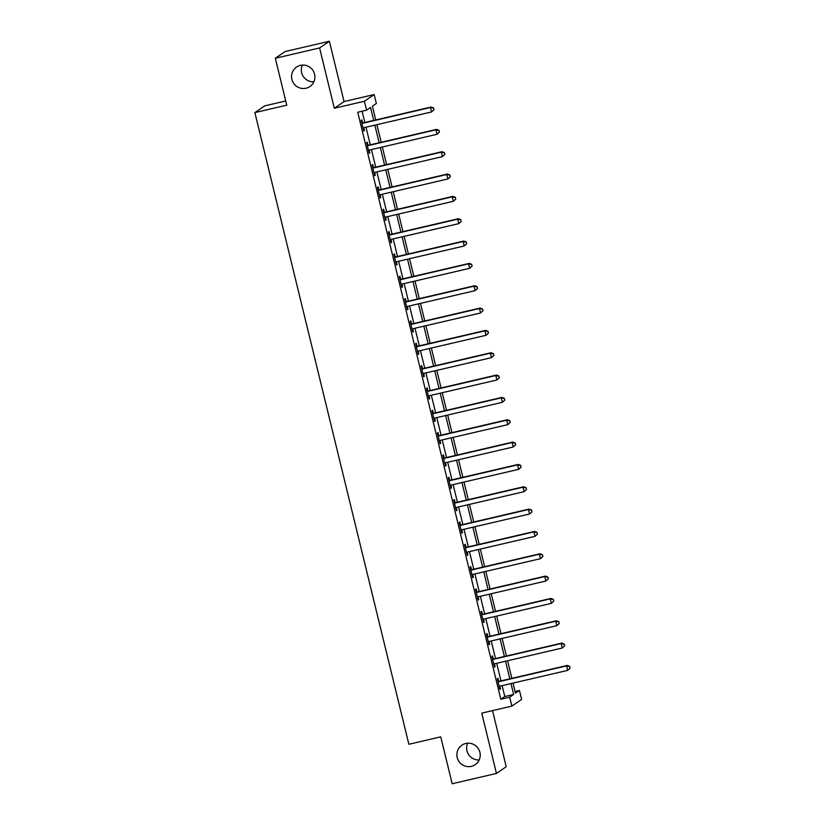 <?xml version="1.0" encoding="UTF-8"?>
<svg xmlns="http://www.w3.org/2000/svg" width="825" height="825" viewBox="0 0 825 825"><rect width="100%" height="100%" fill="white"/><g stroke="black" fill="none" stroke-linecap="round" stroke-linejoin="round"><path stroke-width="1.24" d="M465.754 743.48A11.797 11.612 55.5 0 1 475.231 764.641A11.797 11.612 55.5 0 1 457.916 759.608A11.797 11.612 55.5 0 1 465.754 743.48M300.444 65.35A11.797 11.612 55.5 0 1 309.922 86.512A11.797 11.612 55.5 0 1 292.607 81.479A11.797 11.612 55.5 0 1 300.444 65.35M479.17 759.928A11.797 11.612 55.5 0 1 467.672 743.201M313.861 81.799A11.797 11.612 55.5 0 1 302.363 65.072M515.068 691.494L519.441 690.473L521.617 699.414L511.861 706.118L509.685 697.187L513.645 694.464L510.984 683.564M285.739 100.98L264.639 105.889L254.884 112.602L408.86 744.274L440.746 736.849L452.183 783.75L496.454 773.438L506.21 766.734L492.535 710.624M254.884 112.602L286.76 105.177L275.323 58.266L285.079 51.562L329.361 41.25L319.605 47.953L334.3 108.261L364.413 101.248L374.168 94.545L376.344 103.476L372.395 106.198L375.736 119.934M334.3 108.261L344.056 101.558L329.361 41.25M344.056 101.558L374.168 94.545M275.323 58.266L319.605 47.953M373.704 120.409L370.549 107.467L366.589 110.189L357.73 112.252L500.827 699.249L504.787 696.527L502.126 685.627M500.971 680.873L496.681 663.29M495.526 658.536L491.236 640.953M490.081 636.209L485.791 618.616M484.636 613.872L480.346 596.279M479.191 591.535L474.901 573.942M473.746 569.198L469.456 551.605M468.301 546.862L464.011 529.279M462.856 524.525L458.566 506.942M457.411 502.188L453.121 484.605M451.966 479.851L447.676 462.268M446.521 457.514L442.231 439.931M441.076 435.177L436.786 417.594M435.631 412.84L431.341 395.257M430.186 390.503L425.896 372.921M424.741 368.167L420.451 350.584M419.296 345.83L415.006 328.247M413.851 323.493L409.561 305.91M408.406 301.156L404.116 283.573M402.961 278.829L398.671 261.236M397.516 256.493L393.226 238.899M392.071 234.156L387.781 216.562M386.626 211.819L382.336 194.226M381.181 189.482L376.891 171.899M375.736 167.145L371.446 149.562M370.291 144.808L366.001 127.225M364.846 122.471L362.103 111.231M362.536 122.781L361.824 119.872L361.164 120.326L363.784 131.041L364.433 130.587L363.743 127.751M367.981 145.118L367.269 142.209L366.609 142.663L369.229 153.378L369.878 152.924L369.188 150.088M373.426 167.444L372.714 164.546L372.054 165L374.674 175.715L375.323 175.261L374.632 172.425M378.871 189.781L378.159 186.883L377.499 187.337L380.119 198.052L380.768 197.598L380.077 194.762M384.316 212.118L383.604 209.21L382.944 209.663L385.564 220.388L386.213 219.935L385.522 217.099M389.761 234.455L389.049 231.547L388.389 232L391.009 242.725L391.658 242.272L390.968 239.436M395.206 256.792L394.494 253.883L393.834 254.337L396.454 265.062L397.103 264.608L396.412 261.772M400.651 279.128L399.939 276.22L399.279 276.674L401.899 287.399L402.548 286.945L401.858 284.109M406.096 301.465L405.384 298.557L404.724 299.011L407.344 309.736L407.993 309.282L407.302 306.446M411.541 323.802L410.829 320.894L410.169 321.348L412.789 332.073L413.438 331.619L412.748 328.783M416.986 346.139L416.274 343.231L415.614 343.685L418.234 354.41L418.883 353.956L418.192 351.12M422.431 368.476L421.719 365.568L421.059 366.022L423.679 376.747L424.328 376.293L423.637 373.457M427.876 390.813L427.164 387.905L426.504 388.358L429.124 399.083L429.773 398.63L429.082 395.794M433.321 413.15L432.609 410.242L431.949 410.695L434.569 421.42L435.218 420.967L434.528 418.131M438.766 435.487L438.054 432.578L437.394 433.032L440.014 443.747L440.663 443.303L439.972 440.457M444.211 457.823L443.499 454.915L442.839 455.369L445.459 466.084L446.108 465.63L445.418 462.794M449.656 480.16L448.944 477.252L448.284 477.706L450.904 488.421L451.553 487.967L450.863 485.131M455.101 502.497L454.389 499.589L453.729 500.043L456.349 510.757L456.998 510.304L456.308 507.468M460.546 524.824L459.834 521.926L459.174 522.38L461.794 533.094L462.443 532.641L461.752 529.805M465.991 547.161L465.279 544.263L464.619 544.706L467.239 555.431L467.888 554.977L467.198 552.142M471.436 569.498L470.724 566.589L470.064 567.043L472.684 577.768L473.333 577.314L472.642 574.478M476.881 591.834L476.169 588.926L475.509 589.38L478.129 600.105L478.778 599.651L478.088 596.815M482.326 614.171L481.614 611.263L480.954 611.717L483.574 622.442L484.223 621.988L483.532 619.152M487.771 636.508L487.059 633.6L486.399 634.054L489.019 644.779L489.668 644.325L488.978 641.489M493.216 658.845L492.504 655.937L491.844 656.391L494.464 667.116L495.113 666.662L494.423 663.826M498.661 681.182L497.949 678.274L497.289 678.727L499.909 689.452L500.558 688.999L499.868 686.163M511.861 706.118L481.759 713.13L496.454 773.438M500.827 699.249L509.685 697.187M366.589 110.189L364.413 101.248M513.026 683.09L515.491 693.196L519.441 690.473M376.901 124.688L381.181 142.271M382.346 147.025L386.626 164.608M387.791 169.352L392.071 186.945M393.236 191.689L397.516 209.282M398.681 214.026L402.961 231.619M404.126 236.362L408.406 253.956M409.571 258.699L413.851 276.282M415.016 281.036L419.296 298.619M420.461 303.373L424.741 320.956M425.906 325.71L430.186 343.293M431.351 348.047L435.631 365.63M436.796 370.384L441.076 387.967M442.241 392.721L446.521 410.303M447.686 415.058L451.966 432.64M453.131 437.394L457.411 454.977M458.576 459.731L462.856 477.314M464.021 482.068L468.301 499.651M469.466 504.405L473.746 521.988M474.911 526.732L479.191 544.325M480.356 549.068L484.636 566.662M485.801 571.405L490.081 588.998M491.246 593.742L495.526 611.335M496.691 616.079L500.971 633.662M502.136 638.416L506.416 655.999M507.581 660.753L511.861 678.336M509.829 678.81L505.539 661.227M504.384 656.473L500.094 638.89M498.939 634.147L494.649 616.553M493.494 611.81L489.204 594.217M488.049 589.473L483.759 571.88M482.604 567.136L478.314 549.543M477.159 544.799L472.869 527.216M471.714 522.462L467.424 504.879M466.269 500.125L461.979 482.543M460.824 477.788L456.534 460.206M455.379 455.452L451.089 437.869M449.934 433.115L445.644 415.532M444.489 410.778L440.199 393.195M439.044 388.441L434.754 370.858M433.599 366.104L429.309 348.521M428.154 343.767L423.864 326.184M422.709 321.43L418.419 303.847M417.264 299.093L412.974 281.511M411.819 276.767L407.529 259.174M406.374 254.43L402.084 236.837M400.929 232.093L396.639 214.5M395.484 209.756L391.194 192.163M390.039 187.419L385.749 169.837M384.594 165.083L380.304 147.5M379.149 142.746L374.859 125.163M504.787 696.527L513.645 694.464M363.712 130.762L364.433 130.587M369.157 153.099L369.878 152.924M374.602 175.436L375.323 175.261M380.047 197.773L380.768 197.598M385.492 220.11L386.213 219.935M390.937 242.447L391.658 242.272M396.382 264.773L397.103 264.608M401.827 287.11L402.548 286.945M407.272 309.447L407.993 309.282M412.717 331.784L413.438 331.619M418.162 354.121L418.883 353.956M423.607 376.458L424.328 376.293M429.052 398.795L429.773 398.63M434.497 421.132L435.218 420.967M439.942 443.468L440.663 443.303M445.387 465.805L446.108 465.63M450.832 488.142L451.553 487.967M456.277 510.479L456.998 510.304M461.722 532.816L462.443 532.641M467.167 555.153L467.888 554.977M472.612 577.49L473.333 577.314M478.057 599.827L478.778 599.651M483.502 622.153L484.223 621.988M488.947 644.49L489.668 644.325M494.392 666.827L495.113 666.662M499.837 689.164L500.558 688.999M433.991 109.756L433.558 107.972L433.991 109.756L431.558 111.953L363.907 127.71A1.846 1.815 -124.5 0 0 363.268 127.999L363.443 127.885M433.733 109.942L431.558 111.953L430.464 107.487L431.124 107.033L363.474 122.791A1.846 1.815 -124.5 0 1 362.783 122.812L361.732 122.647M361.876 123.234L362.123 123.265A1.846 1.815 -124.5 0 0 362.814 123.245L430.464 107.487L433.3 108.157M433.558 107.972L431.124 107.033M439.436 132.093L439.003 130.309L439.436 132.093L437.002 134.289L369.353 150.047A1.846 1.815 -124.5 0 0 368.713 150.336L368.517 150.47M439.178 132.278L437.002 134.289L435.909 129.824L436.569 129.37L368.919 145.128A1.846 1.815 -124.5 0 1 368.228 145.148L367.177 144.983M367.321 145.571L367.568 145.602A1.846 1.815 -124.5 0 0 368.259 145.582L435.909 129.824L438.745 130.494M439.003 130.309L436.569 129.37M444.881 154.43L444.448 152.646L444.881 154.43L442.448 156.626L374.798 172.384A1.846 1.815 -124.5 0 0 374.189 172.652A1.846 1.815 -124.5 0 0 374.158 172.662L373.962 172.807M444.623 154.615L442.448 156.626L441.354 152.161L442.014 151.707L374.364 167.465A1.846 1.815 -124.5 0 1 373.673 167.485L372.622 167.32M372.766 167.898L373.013 167.939A1.846 1.815 -124.5 0 0 373.704 167.918L441.354 152.161L444.19 152.831M444.448 152.646L442.014 151.707M450.326 176.767L449.893 174.983L450.326 176.767L447.892 178.963L380.243 194.721A1.846 1.815 -124.5 0 0 379.634 194.989A1.846 1.815 -124.5 0 0 379.603 194.999L379.778 194.896M450.068 176.952L447.892 178.963L446.799 174.498L447.459 174.044L379.809 189.802A1.846 1.815 -124.5 0 1 379.118 189.822L378.067 189.657M378.211 190.235L378.458 190.276A1.846 1.815 -124.5 0 0 379.149 190.255L446.799 174.498L449.635 175.168M449.893 174.983L447.459 174.044M455.771 199.103L455.338 197.319L455.771 199.103L453.338 201.3L385.688 217.057A1.846 1.815 -124.5 0 0 385.079 217.326L385.223 217.233M455.513 199.289L453.338 201.3L452.244 196.835L452.904 196.381L385.254 212.138A1.846 1.815 -124.5 0 1 384.563 212.159L383.512 211.994M383.656 212.572L383.903 212.613A1.846 1.815 -124.5 0 0 384.594 212.592L452.244 196.835L455.08 197.495M455.338 197.319L452.904 196.381M461.216 221.44L460.783 219.656L461.216 221.44L458.782 223.637L391.122 239.394A1.846 1.815 -124.5 0 0 390.524 239.662A1.846 1.815 -124.5 0 0 390.493 239.673L390.668 239.57M460.958 221.626L458.782 223.637L457.689 219.172L458.349 218.718L390.699 234.475A1.846 1.815 -124.5 0 1 390.008 234.496L388.957 234.331M389.101 234.908L389.348 234.95A1.846 1.815 -124.5 0 0 390.039 234.929L457.689 219.172L460.525 219.832M460.783 219.656L458.349 218.718M466.661 243.777L466.228 241.993L466.661 243.777L464.228 245.974L396.567 261.731A1.846 1.815 -124.5 0 0 395.969 261.999L396.113 261.907M466.403 243.963L464.228 245.974L463.134 241.508L463.794 241.055L396.144 256.812A1.846 1.815 -124.5 0 1 395.453 256.833L394.402 256.668M394.546 257.245L394.793 257.287A1.846 1.815 -124.5 0 0 395.484 257.266L463.134 241.508L465.97 242.168M466.228 241.993L463.794 241.055M472.106 266.114L471.673 264.33L472.106 266.114L469.673 268.311L402.012 284.068A1.846 1.815 -124.5 0 0 401.414 284.336A1.846 1.815 -124.5 0 0 401.383 284.347L401.187 284.491M471.848 266.3L469.673 268.311L468.579 263.835L469.239 263.392L401.589 279.149A1.846 1.815 -124.5 0 1 400.898 279.17L399.847 279.005M399.991 279.582L400.238 279.623A1.846 1.815 -124.5 0 0 400.929 279.593L468.579 263.835L471.415 264.505M471.673 264.33L469.239 263.392M477.551 288.451L477.118 286.667L477.551 288.451L475.118 290.647L407.457 306.405A1.846 1.815 -124.5 0 0 406.849 306.673L407.003 306.58M477.293 288.626L475.118 290.647L474.024 286.172L474.684 285.718L407.034 301.476A1.846 1.815 -124.5 0 1 406.343 301.507L405.292 301.342M405.436 301.919L405.683 301.96A1.846 1.815 -124.5 0 0 406.374 301.929L474.024 286.172L476.86 286.842M477.118 286.667L474.684 285.718M482.996 310.788L482.563 309.004L482.996 310.788L480.562 312.984L412.902 328.742A1.846 1.815 -124.5 0 0 412.294 329.01L412.448 328.917M482.738 310.963L480.562 312.984L479.469 308.509L480.129 308.055L412.479 323.812A1.846 1.815 -124.5 0 1 411.788 323.843L410.737 323.678M410.881 324.256L411.128 324.297A1.846 1.815 -124.5 0 0 411.819 324.266L479.469 308.509L482.305 309.179M482.563 309.004L480.129 308.055M488.441 333.125L488.008 331.33L488.441 333.125L486.007 335.311L418.347 351.068A1.846 1.815 -124.5 0 0 417.718 351.357L417.893 351.244M488.183 333.3L486.007 335.311L484.914 330.846L485.574 330.392L417.924 346.149A1.846 1.815 -124.5 0 1 417.233 346.18L416.182 346.015M416.326 346.593L416.573 346.634A1.846 1.815 -124.5 0 0 417.264 346.603L484.914 330.846L487.75 331.516M488.008 331.33L485.574 330.392M493.886 355.462L493.453 353.667L493.886 355.462L491.452 357.648L423.792 373.405A1.846 1.815 -124.5 0 0 423.184 373.673L423.338 373.581M493.628 355.637L491.452 357.648L490.359 353.183L491.019 352.729L423.369 368.486A1.846 1.815 -124.5 0 1 422.678 368.517L421.627 368.352M421.771 368.93L422.018 368.971A1.846 1.815 -124.5 0 0 422.709 368.94L490.359 353.183L493.195 353.853M493.453 353.667L491.019 352.729M499.331 377.798L498.898 376.004L499.331 377.798L496.897 379.985L429.237 395.742A1.846 1.815 -124.5 0 0 428.608 396.031L428.412 396.175M499.073 377.974L496.897 379.985L495.804 375.519L496.464 375.066L428.814 390.823A1.846 1.815 -124.5 0 1 428.123 390.854L427.072 390.689M427.216 391.267L427.463 391.308A1.846 1.815 -124.5 0 0 428.154 391.277L495.804 375.519L498.64 376.19M498.898 376.004L496.464 375.066M504.776 400.135L504.343 398.341L504.776 400.135L502.343 402.322L434.682 418.079A1.846 1.815 -124.5 0 0 434.053 418.368L434.228 418.254M504.518 400.311L502.343 402.322L501.249 397.856L501.909 397.403L434.259 413.16A1.846 1.815 -124.5 0 1 433.568 413.191L432.517 413.026M432.661 413.603L432.908 413.645A1.846 1.815 -124.5 0 0 433.599 413.614L501.249 397.856L504.085 398.527M504.343 398.341L501.909 397.403M510.221 422.472L509.788 420.678L510.221 422.472L507.787 424.658L440.127 440.416A1.846 1.815 -124.5 0 0 439.519 440.684L439.673 440.591M509.963 422.647L507.787 424.658L506.694 420.193L507.354 419.739L439.704 435.497A1.846 1.815 -124.5 0 1 439.013 435.517L437.962 435.353M438.106 435.94L438.353 435.971A1.846 1.815 -124.5 0 0 439.044 435.951L506.694 420.193L509.53 420.863M509.788 420.678L507.354 419.739M515.666 444.799L515.233 443.015L515.666 444.799L513.232 446.995L445.572 462.753A1.846 1.815 -124.5 0 0 444.943 463.042L445.118 462.928M515.408 444.984L513.232 446.995L512.139 442.53L512.799 442.076L445.149 457.834A1.846 1.815 -124.5 0 1 444.458 457.854L443.407 457.689M443.551 458.277L443.798 458.308A1.846 1.815 -124.5 0 0 444.489 458.287L512.139 442.53L514.975 443.2M515.233 443.015L512.799 442.076M521.111 467.136L520.678 465.352L521.111 467.136L518.678 469.332L451.017 485.09A1.846 1.815 -124.5 0 0 450.409 485.358L450.563 485.265M520.853 467.321L518.678 469.332L517.584 464.867L518.244 464.413L450.594 480.171A1.846 1.815 -124.5 0 1 449.903 480.191L448.852 480.026M448.996 480.614L449.243 480.645A1.846 1.815 -124.5 0 0 449.934 480.624L517.584 464.867L520.42 465.537M520.678 465.352L518.244 464.413M526.556 489.472L526.123 487.688L526.556 489.472L524.123 491.669L456.462 507.427A1.846 1.815 -124.5 0 0 455.833 507.705L455.637 507.849M526.298 489.658L524.123 491.669L523.029 487.204L523.689 486.75L456.039 502.507A1.846 1.815 -124.5 0 1 455.348 502.528L454.297 502.363M454.441 502.941L454.688 502.982A1.846 1.815 -124.5 0 0 455.379 502.961L523.029 487.204L525.865 487.874M526.123 487.688L523.689 486.75M532.001 511.809L531.568 510.025L532.001 511.809L529.567 514.006L461.907 529.763A1.846 1.815 -124.5 0 0 461.278 530.042L461.082 530.186M531.743 511.995L529.567 514.006L528.474 509.541L529.134 509.087L461.484 524.844A1.846 1.815 -124.5 0 1 460.793 524.865L459.742 524.7M459.886 525.278L460.133 525.319A1.846 1.815 -124.5 0 0 460.824 525.298L528.474 509.541L531.31 510.211M531.568 510.025L529.134 509.087M537.446 534.146L537.013 532.362L537.446 534.146L535.012 536.343L467.352 552.1A1.846 1.815 -124.5 0 0 466.744 552.368L466.898 552.276M537.188 534.332L535.012 536.343L533.919 531.877L534.579 531.424L466.929 547.181A1.846 1.815 -124.5 0 1 466.238 547.202L465.187 547.037M465.331 547.614L465.578 547.656A1.846 1.815 -124.5 0 0 466.269 547.635L533.919 531.877L536.755 532.538M537.013 532.362L534.579 531.424M542.891 556.483L542.458 554.699L542.891 556.483L540.458 558.68L472.797 574.437A1.846 1.815 -124.5 0 0 472.168 574.716L472.343 574.613M542.633 556.669L540.458 558.68L539.364 554.214L540.024 553.761L472.374 569.518A1.846 1.815 -124.5 0 1 471.683 569.539L470.632 569.374M470.776 569.951L471.023 569.993A1.846 1.815 -124.5 0 0 471.714 569.972L539.364 554.214L542.2 554.874M542.458 554.699L540.024 553.761M548.336 578.82L547.903 577.036L548.336 578.82L545.903 581.017L478.242 596.774A1.846 1.815 -124.5 0 0 477.634 597.042L477.788 596.949M548.078 579.006L545.903 581.017L544.809 576.551L545.469 576.097L477.819 591.855A1.846 1.815 -124.5 0 1 477.128 591.876L476.077 591.711M476.221 592.288L476.468 592.329A1.846 1.815 -124.5 0 0 477.159 592.309L544.809 576.551L547.645 577.211M547.903 577.036L545.469 576.097M553.781 601.157L553.348 599.373L553.781 601.157L551.347 603.353L483.687 619.111A1.846 1.815 -124.5 0 0 483.058 619.389L483.233 619.286M553.523 601.342L551.347 603.353L550.254 598.888L550.914 598.434L483.264 614.192A1.846 1.815 -124.5 0 1 482.573 614.212L481.522 614.048M481.666 614.625L481.913 614.666A1.846 1.815 -124.5 0 0 482.604 614.646L550.254 598.888L553.09 599.548M553.348 599.373L550.914 598.434M559.226 623.494L558.793 621.71L559.226 623.494L556.792 625.69L489.132 641.448A1.846 1.815 -124.5 0 0 488.503 641.726L488.307 641.871M558.968 623.679L556.792 625.69L555.699 621.215L556.359 620.771L488.709 636.529A1.846 1.815 -124.5 0 1 488.018 636.549L486.967 636.384M487.111 636.962L487.358 637.003A1.846 1.815 -124.5 0 0 488.049 636.972L555.699 621.215L558.535 621.885M558.793 621.71L556.359 620.771M564.671 645.831L564.238 644.047L564.671 645.831L562.238 648.027L494.577 663.785A1.846 1.815 -124.5 0 0 493.969 664.053L494.123 663.96M564.413 646.006L562.238 648.027L561.144 643.552L561.804 643.098L494.154 658.855A1.846 1.815 -124.5 0 1 493.463 658.886L492.412 658.721M492.556 659.299L492.803 659.34A1.846 1.815 -124.5 0 0 493.494 659.309L561.144 643.552L563.98 644.222M564.238 644.047L561.804 643.098M570.116 668.167L569.683 666.383L570.116 668.167L567.683 670.364L500.022 686.122A1.846 1.815 -124.5 0 0 499.393 686.4L499.568 686.287M569.858 668.343L567.683 670.364L566.589 665.888L567.249 665.435L499.599 681.192A1.846 1.815 -124.5 0 1 498.908 681.223L497.857 681.058M498.001 681.636L498.248 681.677A1.846 1.815 -124.5 0 0 498.939 681.646L566.589 665.888L569.425 666.559M569.683 666.383L567.249 665.435M362.123 123.265L362.783 122.812M362.814 123.245L363.474 122.791M367.568 145.602L368.228 145.148M368.259 145.582L368.919 145.128M373.013 167.939L373.673 167.485M373.704 167.918L374.364 167.465M378.458 190.276L379.118 189.822M379.149 190.255L379.809 189.802M383.903 212.613L384.563 212.159M384.594 212.592L385.254 212.138M389.348 234.95L390.008 234.496M390.039 234.929L390.699 234.475M394.793 257.287L395.453 256.833M395.484 257.266L396.144 256.812M400.238 279.623L400.898 279.17M400.929 279.593L401.589 279.149M405.683 301.96L406.343 301.507M406.374 301.929L407.034 301.476M411.128 324.297L411.788 323.843M411.819 324.266L412.479 323.812M416.573 346.634L417.233 346.18M417.264 346.603L417.924 346.149M422.018 368.971L422.678 368.517M422.709 368.94L423.369 368.486M427.463 391.308L428.123 390.854M428.154 391.277L428.814 390.823M432.908 413.645L433.568 413.191M433.599 413.614L434.259 413.16M438.353 435.971L439.013 435.517M439.044 435.951L439.704 435.497M443.798 458.308L444.458 457.854M444.489 458.287L445.149 457.834M449.243 480.645L449.903 480.191M449.934 480.624L450.594 480.171M454.688 502.982L455.348 502.528M455.379 502.961L456.039 502.507M460.133 525.319L460.793 524.865M460.824 525.298L461.484 524.844M465.578 547.656L466.238 547.202M466.269 547.635L466.929 547.181M471.023 569.993L471.683 569.539M471.714 569.972L472.374 569.518M476.468 592.329L477.128 591.876M477.159 592.309L477.819 591.855M481.913 614.666L482.573 614.212M482.604 614.646L483.264 614.192M487.358 637.003L488.018 636.549M488.049 636.972L488.709 636.529M492.803 659.34L493.463 658.886M493.494 659.309L494.154 658.855M498.248 681.677L498.908 681.223M498.939 681.646L499.599 681.192"/></g></svg>
